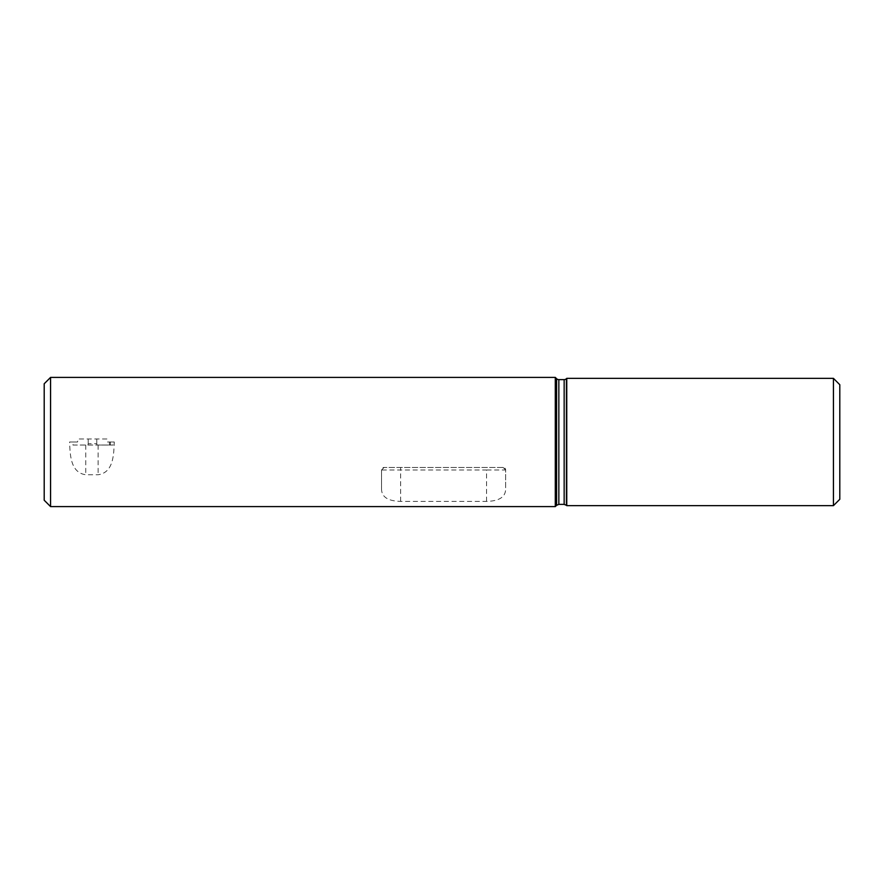 <?xml version="1.0" encoding="UTF-8"?>
<svg xmlns="http://www.w3.org/2000/svg" width="884" height="884" viewBox="0 0 884 884"><rect width="100%" height="100%" fill="white"/><g stroke="black" fill="none" stroke-linecap="round" stroke-linejoin="round"><path stroke-width="0.66" stroke-dasharray="4.42 3.31" d="M106.92 438.972L78.124 438.972L77.56 442L73.284 442L72.941 445.028L87.925 445.028L88.212 443.691L96.765 443.691L97.052 445.028L113.108 445.028L112.577 442L107.494 442L106.92 438.972L78.124 438.972M96.776 438.972L96.765 443.691M88.212 438.972L88.212 443.691M87.925 445.028L97.052 445.028M72.941 445.028L113.108 445.028M73.284 442L69.593 442C70.112 455.028 70.488 472.642 85.748 474.741L98.124 474.741C113.384 472.642 113.76 455.028 114.279 442L107.494 442M114.279 442L112.577 442M77.56 442L69.593 442M503.106 467.459L505.648 470.001A2.541 2.541 0 0 0 503.106 467.459L384.076 467.459L503.106 467.459A2.541 2.541 0 0 1 505.648 470.001L505.648 488.786L505.648 470.001L486.554 470.001L486.554 467.459M486.554 501.372L486.554 470.001L381.534 470.001A2.541 2.541 0 0 1 384.076 467.459L381.534 470.001L381.534 488.786C381.512 496.918 387.877 501.118 400.629 501.372L486.554 501.372C499.305 501.118 505.67 496.918 505.648 488.786M381.534 470.001L381.534 488.786M833.435 378.352L833.435 505.648M839.8 384.717L839.8 499.283M566.755 378.352L566.755 505.648M555.296 377.402L555.296 506.598M50.565 377.402L50.565 506.598M44.2 383.767L44.2 500.233M109.428 442L109.428 445.028M110.323 442L110.323 445.028M85.748 445.028L85.748 474.741M98.124 445.028L98.124 474.741M400.629 501.372L400.629 467.459M566.412 378.695L566.412 505.305M564.158 379.623L564.158 504.377M558.843 379.623L558.843 504.377M556.588 378.695L556.588 505.305"/><path stroke-width="1.33" d="M833.435 442L833.435 378.352L566.755 378.352L566.755 505.648L833.435 505.648L833.435 442M833.435 505.648L839.8 499.283L839.8 384.717L833.435 378.352M564.158 379.623L564.158 504.377L566.412 505.305L566.412 378.695A3.182 3.182 0 0 1 564.158 379.623L558.843 379.623A3.182 3.182 0 0 1 556.588 378.695L555.296 377.402L50.565 377.402L50.565 506.598L555.296 506.598L555.296 377.402M50.565 506.598L44.2 500.233L44.2 383.767L50.565 377.402M564.158 504.377L558.843 504.377L558.843 379.623M558.843 504.377L556.588 505.305L556.588 378.695M556.588 505.305L555.296 506.598"/></g></svg>
